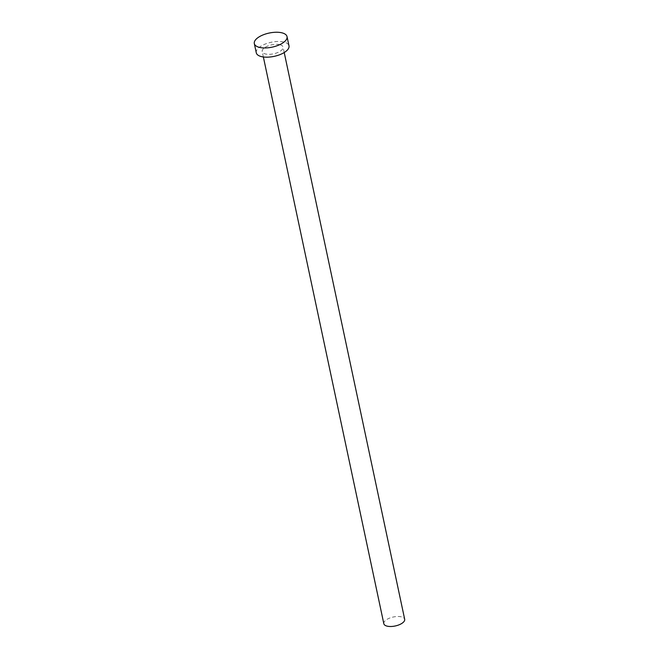<?xml version="1.0" encoding="UTF-8"?>
<svg xmlns="http://www.w3.org/2000/svg" width="659" height="659" viewBox="0 0 659 659"><rect width="100%" height="100%" fill="white"/><g stroke="black" fill="none" stroke-linecap="round" stroke-linejoin="round"><path stroke-width="0.49" stroke-dasharray="3.29 2.47" d="M383.826 623.711A10.659 4.588 168 0 1 389.856 618.01A10.659 4.588 168 0 1 401.735 616.939A10.659 4.588 168 0 1 404.684 619.279M280.116 44.771A10.659 4.588 168 0 1 283.065 47.11A10.659 4.588 168 0 1 277.035 52.811A10.659 4.588 168 0 1 265.157 53.881A10.659 4.588 168 0 1 262.208 51.542A10.659 4.588 168 0 1 268.238 45.842A10.659 4.588 168 0 1 280.116 44.771M256.277 52.802A16.722 7.2 168 0 1 265.742 43.856A16.722 7.2 168 0 1 284.367 42.176A16.722 7.2 168 0 1 288.996 45.85M284.218 52.531L283.065 47.11M263.361 56.971L262.208 51.542"/><path stroke-width="0.99" d="M284.218 52.531L404.684 619.279A10.659 4.588 168 0 1 398.654 624.979A10.659 4.588 168 0 1 386.775 626.05A10.659 4.588 168 0 1 383.826 623.711L263.361 56.971M287.036 36.616L288.996 45.85A16.722 7.2 168 0 1 279.531 54.796A16.722 7.2 168 0 1 260.906 56.468A16.722 7.2 168 0 1 256.277 52.802L254.316 43.576A16.722 7.2 168 0 1 263.773 34.63A16.722 7.2 168 0 1 282.406 32.95A16.722 7.2 168 0 1 287.036 36.616A16.722 7.2 168 0 1 277.571 45.562A16.722 7.2 168 0 1 258.946 47.242A16.722 7.2 168 0 1 254.316 43.576"/></g></svg>
